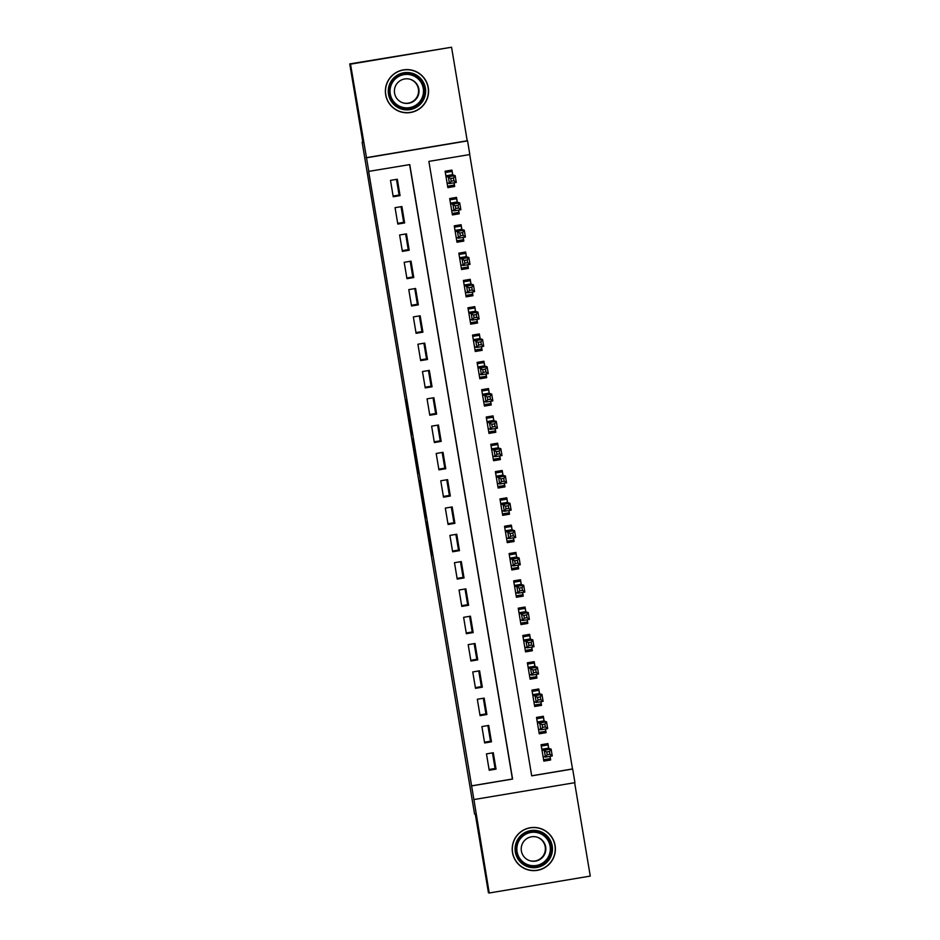 <?xml version="1.0" encoding="UTF-8"?>
<svg xmlns="http://www.w3.org/2000/svg" width="940" height="940" viewBox="0 0 940 940"><rect width="100%" height="100%" fill="white"/><g stroke="black" fill="none" stroke-linecap="round" stroke-linejoin="round"><path stroke-width="1.41" d="M426.231 521.982L432.318 555.188L426.231 521.982M426.795 522.158L427.089 524.027L426.795 522.158M426.513 522.064L426.807 523.933L426.513 522.064M404.87 112.553A21.596 21.596 -72.9 0 1 400.322 111.742M385.682 94.764A21.596 21.596 107.1 0 0 400.64 111.848A21.596 21.596 107.1 0 0 428.276 87.632A21.596 21.596 107.1 0 0 413.318 70.547A21.596 21.596 107.1 0 0 385.682 94.764M527.14 869.582A21.596 21.596 107.1 0 0 531.688 870.393M512.5 852.604A21.596 21.596 107.1 0 0 527.457 869.688A21.596 21.596 107.1 0 0 555.094 845.471A21.596 21.596 107.1 0 0 540.136 828.399A21.596 21.596 107.1 0 0 512.5 852.604M405.998 400.005L412.108 434.421L405.998 400.005M368.797 171.444L366.506 157.791L467.556 140.883L469.836 154.536L428.875 161.386L531.699 775.852L572.66 769.002L574.951 782.656L473.901 799.564L471.622 785.911L512.582 779.06L409.758 164.594L368.645 171.397L471.622 785.911M473.901 799.564L489.223 893L488.447 892.765L475.299 814.252L474.559 814.016L362.135 142.198L362.875 142.434L349.739 63.908L350.514 64.155L366.506 157.791M419.322 480.634L426.055 517.799L419.322 480.634M418.053 473.255L412.343 438.945L418.617 473.161M544.025 830.184A21.596 21.596 107.1 0 0 539.807 828.293M349.739 63.908L451.553 47.235L350.514 64.155M489.223 893L590.261 876.092L574.634 782.703M450.483 170.328L450.648 171.268M452.986 185.297L454.678 186.472L454.067 182.807M447.052 182.842L449.449 183.57L448.31 176.743L455.136 175.604L452.716 174.863L451.94 170.093L445.113 171.233L447.851 187.612L454.678 186.472M455.054 197.647L455.219 198.587M457.557 212.605L459.249 213.78L458.638 210.113M451.623 210.149L454.02 210.889L452.88 204.062L459.707 202.911L457.287 202.171L456.511 197.4L449.684 198.54L452.422 214.931L459.249 213.78M459.625 224.954L459.778 225.894M462.128 239.912L463.82 241.098L463.209 237.421M461.881 229.489L461.082 224.707L454.255 225.847L456.993 242.238L463.82 241.098M464.196 252.261L464.348 253.201M466.698 267.219L468.39 268.405L467.779 264.728M466.452 256.796L465.653 252.014L458.826 253.166L461.564 269.545L468.39 268.405M468.766 279.568L468.919 280.508M471.269 294.537L472.961 295.712L472.35 292.046M465.335 292.082L467.732 292.81L466.593 285.983L473.419 284.844L470.999 284.103L470.223 279.333L463.397 280.473L466.134 296.852L472.961 295.712M473.337 306.875L473.49 307.827M475.84 321.844L477.532 323.019L476.921 319.353M469.906 319.389L472.303 320.117L471.163 313.29L477.99 312.151L475.57 311.41L474.794 306.64L467.967 307.779L470.705 324.171L477.532 323.019M477.908 334.194L478.061 335.134M480.411 349.151L482.103 350.338L481.491 346.66M480.164 338.729L479.353 333.947L472.526 335.087L475.276 351.478L482.103 350.338M482.478 361.501L482.631 362.44M484.981 376.458L486.673 377.645L486.062 373.967M484.735 366.036L483.924 361.254L477.097 362.394L479.846 378.785L486.673 377.645M487.049 388.808L487.202 389.748M489.552 403.765L491.244 404.952L490.621 401.274M483.618 401.321L486.015 402.05L484.876 395.223L491.702 394.083L489.27 393.343L488.495 388.561L481.668 389.712L484.417 406.092L491.244 404.952M491.62 416.115L491.773 417.055M494.123 431.084L495.815 432.259L495.192 428.593M488.189 428.628L490.586 429.357L489.446 422.53L496.273 421.39L493.841 420.65L493.065 415.88L486.238 417.019L488.988 433.399L495.815 432.259M496.191 443.433L496.344 444.373M498.694 458.391L500.386 459.566L499.763 455.9M492.76 455.935L495.157 456.676L494.005 449.849L500.832 448.697L498.412 447.957L497.636 443.187L490.809 444.326L493.559 460.718L500.386 459.566M500.762 470.74L500.914 471.68M503.264 485.698L504.956 486.885L504.334 483.207M503.006 475.276L502.207 470.494L495.38 471.633L498.13 488.024L504.956 486.885M505.332 498.047L505.485 498.987M507.835 513.005L509.527 514.192L508.904 510.514M507.577 502.583L506.778 497.801L499.951 498.952L502.689 515.332L509.527 514.192M509.891 525.354L510.056 526.294M512.406 540.324L514.086 541.499L513.475 537.833M506.46 537.868L508.869 538.596L507.718 531.77L514.544 530.63L512.124 529.89L511.348 525.119L504.522 526.259L507.259 542.639L514.086 541.499M514.462 552.673L514.627 553.613M516.965 567.631L518.657 568.806L518.046 565.14M511.031 565.175L513.428 565.915L512.288 559.077L519.115 557.937L516.695 557.197L515.919 552.426L509.092 553.566L511.83 569.957L518.657 568.806M519.033 579.98L519.197 580.92M521.536 594.938L523.228 596.125L522.616 592.447M515.602 592.482L517.999 593.222L516.859 586.395L523.686 585.244L521.265 584.504L520.49 579.733L513.663 580.873L516.401 597.264L523.228 596.125M523.604 607.287L523.768 608.227M526.106 622.245L527.798 623.432L527.187 619.754M525.86 611.823L525.061 607.04L518.234 608.192L520.971 624.571L527.798 623.432M528.174 634.594L528.339 635.534M530.677 649.564L532.369 650.739L531.758 647.061M530.43 639.13L529.631 634.347L522.804 635.499L525.542 651.878L532.369 650.739M532.745 661.901L532.91 662.853M535.248 676.87L536.94 678.045L536.329 674.38M529.314 674.415L531.711 675.143L530.571 668.317L537.398 667.177L534.978 666.436L534.202 661.666L527.375 662.806L530.113 679.197L536.94 678.045M537.316 689.22L537.48 690.16M539.819 704.178L541.511 705.352L540.899 701.687M539.572 693.755L538.773 688.973L531.946 690.113L534.684 706.504L541.511 705.352M541.887 716.527L542.039 717.467M544.389 731.485L544.507 732.19L539.137 733.082M545.47 728.993L546.081 732.671L544.507 732.19M538.456 729.029L540.853 729.769L539.713 722.942L546.539 721.803L544.119 721.05L543.344 716.28L536.517 717.42L539.255 733.811L546.081 732.671M486.462 753.88L489.211 770.26L496.038 769.12L493.288 752.74L486.462 753.88M481.891 726.573L484.64 742.952L491.467 741.813L488.718 725.422L481.891 726.573M477.32 699.254L480.07 715.645L486.897 714.506L484.159 698.115L477.32 699.254M472.761 671.947L475.499 688.339L482.326 687.187L479.588 670.808L472.761 671.947M468.19 644.64L470.928 661.02L477.755 659.88L475.017 643.5L468.19 644.64M463.62 617.333L466.358 633.713L473.184 632.573L470.447 616.182L463.62 617.333M459.049 590.014L461.787 606.406L468.613 605.266L465.876 588.875L459.049 590.014M454.478 562.707L457.216 579.099L464.043 577.947L461.305 561.568L454.478 562.707M449.907 535.401L452.645 551.78L459.472 550.64L456.734 534.261L449.907 535.401M445.337 508.094L448.075 524.473L454.901 523.333L452.163 506.942L445.337 508.094M440.766 480.787L443.504 497.166L450.331 496.026L447.593 479.635L440.766 480.787M436.195 453.468L438.933 469.859L445.76 468.719L443.022 452.328L436.195 453.468M431.625 426.161L434.362 442.552L441.189 441.401L438.451 425.021L431.625 426.161M427.054 398.854L429.791 415.233L436.63 414.094L433.88 397.714L427.054 398.854M422.483 371.547L425.233 387.926L432.059 386.787L429.31 370.395L422.483 371.547M417.912 344.228L420.662 360.619L427.488 359.48L424.739 343.088L417.912 344.228M413.341 316.921L416.091 333.312L422.918 332.161L420.168 315.781L413.341 316.921M408.771 289.614L411.52 305.994L418.347 304.854L415.598 288.474L408.771 289.614M404.2 262.307L406.95 278.687L413.776 277.547L411.027 261.156L404.2 262.307M399.629 234.988L402.379 251.38L409.206 250.24L406.468 233.849L399.629 234.988M395.07 207.681L397.808 224.072L404.635 222.933L401.897 206.542L395.07 207.681M471.469 785.864L512.429 779.013L409.617 164.618M400.064 195.614L397.326 179.234L390.5 180.374L393.237 196.766L400.064 195.614L399.147 195.332L396.48 179.376M531.688 775.782L572.507 768.955L469.695 154.559M548.713 748.369L547.914 743.587L541.087 744.739L543.825 761.118L550.652 759.978L550.041 756.3M362.828 142.081L362.135 142.198M549.066 759.438L543.696 760.331M495.063 768.474L489.082 769.472M490.504 741.225L484.511 742.224M393.12 196.037L399.101 195.026M397.69 223.344L403.671 222.345M402.261 250.651L408.242 249.652M406.82 277.958L412.813 276.959M411.391 305.277L417.384 304.266M415.962 332.584L421.954 331.585M420.532 359.891L426.513 358.892M425.103 387.198L431.084 386.199M429.674 414.517L435.655 413.506M434.245 441.823L440.226 440.825M438.815 469.13L444.796 468.132M443.386 496.438L449.367 495.439M447.957 523.745L453.938 522.746M452.528 551.063L458.509 550.053M457.099 578.37L463.079 577.371M461.669 605.677L467.65 604.678M466.24 632.984L472.221 631.986M470.811 660.303L476.791 659.293M475.382 687.61L481.362 686.611M479.952 714.917L485.933 713.918M534.566 705.775L539.936 704.871M529.995 678.468L535.365 677.564M525.425 651.15L530.795 650.257M520.854 623.843L526.224 622.95M516.283 596.536L521.653 595.631M511.713 569.229L517.082 568.324M507.142 541.922L512.512 541.017M502.571 514.603L507.953 513.71M498 487.296L503.382 486.403M493.43 459.989L498.811 459.084M488.859 432.682L494.24 431.777M484.288 405.363L489.67 404.47M479.717 378.056L485.099 377.163M475.147 350.749L480.528 349.845M470.588 323.442L475.957 322.538M466.017 296.135L471.387 295.231M461.446 268.817L466.816 267.924M456.875 241.51L462.245 240.617M452.305 214.203L457.674 213.298M447.734 186.895L453.103 185.991M546.457 743.834L546.61 744.774M548.96 758.792L550.652 759.978M366.165 157.685L467.215 140.777L451.553 47.235M496.038 769.12L495.122 768.838L492.454 752.881M491.467 741.813L490.551 741.531L487.884 725.562M486.897 714.506L485.98 714.224L483.313 698.255M482.326 687.187L481.409 686.905L478.742 670.948M477.755 659.88L476.839 659.598L474.171 643.641M473.184 632.573L472.268 632.291L469.601 616.323M468.613 605.266L467.697 604.984L465.03 589.016M464.043 577.947L463.126 577.677L460.459 561.709M459.472 550.64L458.555 550.358L455.888 534.402M454.901 523.333L453.985 523.051L451.318 507.083M450.331 496.026L449.426 495.744L446.747 479.776M445.76 468.719L444.855 468.437L442.176 452.469M441.189 441.401L440.284 441.119L437.605 425.162M436.63 414.094L435.714 413.812L433.035 397.855M432.059 386.787L431.143 386.505L428.464 370.536M427.488 359.48L426.572 359.197L423.893 343.229M422.918 332.161L422.001 331.89L419.334 315.922M418.347 304.854L417.43 304.572L414.763 288.615M413.776 277.547L412.86 277.265L410.193 261.296M409.206 250.24L408.289 249.958L405.622 233.989M404.635 222.933L403.718 222.651L401.051 206.683M412.989 70.453A21.596 21.596 -72.9 0 1 417.207 72.345M424.575 511.995L422.589 499.563L424.575 511.995M415.598 457.874L418.124 472.256L415.598 457.874M543.59 759.696L550.299 758.568L549.982 756.312M541.299 746.043L548.008 744.915L541.276 745.866M543.026 756.336L545.423 757.076L544.284 750.249L551.11 749.11L548.69 748.357L548.008 744.915M549.442 751.507L551.11 749.11L552.25 755.936L545.423 757.076L547.174 754.702L549.9 754.244L549.442 751.507L546.716 751.965L547.174 754.702M546.716 751.965L541.887 749.509M549.9 754.244L552.25 755.936M552.203 845.941A18.694 18.694 -72.9 0 1 536.857 867.467A18.694 18.694 -72.9 0 1 515.343 852.122A18.694 18.694 -72.9 0 1 530.689 830.596A18.694 18.694 -72.9 0 1 552.203 845.941M516.695 851.887A17.308 17.308 107.1 0 0 528.679 865.576A17.308 17.308 107.1 0 0 550.828 846.176A17.308 17.308 107.1 0 0 538.832 832.488A17.308 17.308 107.1 0 0 516.695 851.887M536.916 837.105A12.326 12.326 -72.9 0 1 545.212 846.787A12.326 12.326 -72.9 0 1 529.678 860.664M521.383 850.994A12.326 12.326 107.1 0 0 529.913 860.735A12.326 12.326 107.1 0 0 545.682 846.928A12.326 12.326 107.1 0 0 537.151 837.176A12.326 12.326 107.1 0 0 521.383 850.994M554.941 845.495A21.456 21.456 107.1 0 0 540.065 828.516A21.456 21.456 107.1 0 0 512.606 852.58A21.456 21.456 107.1 0 0 527.481 869.547A21.456 21.456 107.1 0 0 554.941 845.495M540.065 828.516L539.454 828.328A21.456 21.456 107.1 0 0 535.436 827.505M523.063 867.784A21.456 21.456 107.1 0 0 526.858 869.359L527.481 869.547M418.841 105.609A18.694 18.694 -72.9 0 1 392.532 103.083A18.694 18.694 -72.9 0 1 395.07 76.763A18.694 18.694 -72.9 0 1 421.379 79.301A18.694 18.694 -72.9 0 1 418.841 105.609M395.928 77.832A17.308 17.308 107.1 0 0 401.862 107.724A17.308 17.308 107.1 0 0 423.916 87.819A17.308 17.308 107.1 0 0 395.928 77.832M410.099 79.265A12.326 12.326 -72.9 0 1 414.082 100.486A12.326 12.326 -72.9 0 1 402.861 102.824M398.877 81.604A12.326 12.326 107.1 0 0 403.096 102.895A12.326 12.326 107.1 0 0 418.794 88.713A12.326 12.326 107.1 0 0 398.877 81.604M420.603 107.748A21.456 21.456 107.1 0 0 413.248 70.676A21.456 21.456 107.1 0 0 385.905 95.363A21.456 21.456 107.1 0 0 420.603 107.748M413.248 70.676L412.625 70.488A21.456 21.456 107.1 0 0 408.606 69.666M396.245 109.945A21.456 21.456 107.1 0 0 400.041 111.519L400.652 111.707M539.019 732.389L545.729 731.261L545.412 729.005M536.728 718.736L543.438 717.608L536.705 718.559M542.145 724.658L542.603 727.384L545.329 726.937L544.871 724.2L542.145 724.658L537.316 722.202L544.119 721.05L543.438 717.608M544.871 724.2L546.539 721.803L547.679 728.629L540.853 729.769L542.603 727.384M545.329 726.937L547.679 728.629M534.449 705.082L541.158 703.954L540.841 701.698M532.099 691.053L534.884 690.759L532.134 691.241M532.158 691.417L538.867 690.301L532.099 691.029M533.885 701.722L536.282 702.462L535.142 695.635L541.969 694.484L539.548 693.743L538.867 690.301M540.3 696.893L541.969 694.484L543.109 701.311L536.282 702.462L538.033 700.077L540.759 699.618L540.3 696.893L537.574 697.351L538.033 700.077M537.574 697.351L532.745 694.895L539.548 693.743M540.759 699.618L543.109 701.311M529.878 677.764L536.587 676.647L536.27 674.391M527.528 663.746L530.313 663.452L527.563 663.934M527.587 664.11L534.296 662.994L527.528 663.722M533.004 670.044L533.462 672.77L536.188 672.311L535.73 669.586L533.004 670.044L528.174 667.588L534.978 666.436L534.296 662.994M535.73 669.586L537.398 667.177L538.538 674.004L531.711 675.143L533.462 672.77M536.188 672.311L538.538 674.004M525.307 650.457L532.016 649.329L531.699 647.073M523.016 636.803L529.725 635.675L522.993 636.627M524.743 647.108L527.14 647.836L526.001 641.01L532.827 639.87L530.407 639.13L529.725 635.675M531.159 642.267L532.827 639.87L533.967 646.697L527.14 647.836L528.891 645.463L531.617 645.005L531.159 642.267L528.433 642.725L528.891 645.463M528.433 642.725L523.604 640.269L530.407 639.13M531.617 645.005L533.967 646.697M520.736 623.15L527.446 622.022L527.129 619.766M518.457 609.496L525.166 608.368L518.422 609.32M520.173 619.789L522.57 620.529L521.43 613.702L528.256 612.563L525.836 611.811L525.166 608.368M526.588 614.96L528.256 612.563L529.396 619.389L522.57 620.529L524.32 618.156L527.046 617.698L526.588 614.96L523.862 615.418L524.32 618.156M523.862 615.418L519.033 612.962L525.836 611.811M527.046 617.698L529.396 619.389M516.166 595.843L522.875 594.715L522.558 592.459M513.886 582.189L520.596 581.061L513.851 582.001M514.462 585.644L521.265 584.504L520.596 581.061M522.017 587.653L523.686 585.244L524.826 592.071L517.999 593.222L519.75 590.837L522.476 590.379L522.017 587.653L519.291 588.111L519.75 590.837M519.291 588.111L514.462 585.655M522.476 590.379L524.826 592.071M511.595 568.524L518.304 567.408L517.987 565.152M509.315 554.87L516.025 553.754L509.28 554.694M514.721 560.804L515.179 563.53L517.905 563.072L517.458 560.346L514.721 560.804L509.891 558.348L516.695 557.197L516.025 553.754M517.458 560.346L519.115 557.937L520.255 564.764L513.428 565.915L515.179 563.53M517.905 563.072L520.255 564.764M507.024 541.217L513.734 540.101L513.416 537.833M504.745 527.563L511.454 526.435L504.71 527.387M510.15 533.485L510.608 536.223L513.334 535.765L512.888 533.039L510.15 533.485L505.321 531.041L512.124 529.89L511.454 526.435M512.888 533.039L514.544 530.63L515.696 537.457L508.869 538.596L510.608 536.223M513.334 535.765L515.696 537.457M502.454 513.91L509.163 512.782L508.846 510.526M500.103 499.88L502.888 499.587L500.139 500.08M500.174 500.256L506.883 499.128L500.103 499.869M501.889 510.549L504.298 511.289L503.147 504.463L509.974 503.323L507.553 502.571L506.883 499.128M508.317 505.72L509.974 503.323L511.125 510.15L504.298 511.289L506.037 508.916L508.775 508.458L508.317 505.72L505.579 506.178L506.037 508.916M505.579 506.178L500.75 503.723L507.553 502.571M508.775 508.458L511.125 510.15M497.883 486.603L504.592 485.475L504.275 483.219M495.545 472.573L498.318 472.28L495.568 472.773M495.603 472.949L502.312 471.821L495.533 472.55M497.319 483.242L499.728 483.983L498.576 477.156L505.403 476.016L502.982 475.264L502.312 471.821M503.746 478.413L505.403 476.016L506.554 482.843L499.728 483.983L501.466 481.597L504.204 481.151L503.746 478.413L501.008 478.871L501.466 481.597M501.008 478.871L496.179 476.416L502.982 475.264M504.204 481.151L506.554 482.843M493.312 459.296L500.021 458.168L499.704 455.912M491.032 445.63L497.742 444.514L490.997 445.454M496.438 451.564L496.896 454.29L499.634 453.832L499.175 451.106L496.438 451.564L491.608 449.109L498.412 447.957L497.742 444.514M499.175 451.106L500.832 448.697L501.984 455.524L495.157 456.676L496.896 454.29M499.634 453.832L501.984 455.524M488.741 431.977L495.451 430.861L495.133 428.593M486.462 418.323L493.171 417.207L486.427 418.147M487.038 421.79L493.841 420.65L493.171 417.207M494.605 423.799L496.273 421.39L497.413 428.217L490.586 429.357L492.325 426.983L495.063 426.525L494.605 423.799L491.867 424.257L492.325 426.983M491.867 424.257L487.038 421.802M495.063 426.525L497.413 428.217M484.171 404.67L490.88 403.542L490.574 401.286M481.891 391.017L488.6 389.889L481.856 390.84M482.467 394.471L489.27 393.343L488.6 389.889M490.034 396.48L491.702 394.083L492.842 400.91L486.015 402.05L487.754 399.676L490.492 399.218L490.034 396.48L487.296 396.939L487.754 399.676M487.296 396.939L482.467 394.483M490.492 399.218L492.842 400.91M479.6 377.363L486.321 376.235L486.004 373.979M477.262 363.334L480.035 363.04L477.297 363.533M477.32 363.71L484.03 362.582L477.25 363.31M479.048 374.003L481.445 374.743L480.305 367.916L487.132 366.776L484.699 366.024L484.03 362.582M485.463 369.173L487.132 366.776L488.271 373.603L481.445 374.743L483.184 372.369L485.921 371.911L485.463 369.173L482.737 369.632L483.184 372.369M482.737 369.632L477.896 367.176L484.699 366.024M485.921 371.911L488.271 373.603M475.041 350.056L481.75 348.928L481.433 346.672M472.691 336.027L475.464 335.733L472.726 336.214M472.75 336.391L479.459 335.274L472.691 336.003M474.477 346.696L476.874 347.436L475.734 340.609L482.561 339.457L480.129 338.717L479.459 335.274M480.892 341.866L482.561 339.457L483.701 346.284L476.874 347.436L478.613 345.051L481.351 344.592L480.892 341.866L478.166 342.325L478.613 345.051M478.166 342.325L473.337 339.869L480.129 338.717M481.351 344.592L483.701 346.284M470.47 322.737L477.179 321.621L476.862 319.365M468.12 308.72L470.893 308.426L468.155 308.907M468.179 309.084L474.888 307.968L468.12 308.696M473.596 315.018L474.054 317.744L476.78 317.285L476.322 314.559L473.596 315.018L468.766 312.562L475.57 311.41L474.888 307.968M476.322 314.559L477.99 312.151L479.13 318.977L472.303 320.117L474.054 317.744M476.78 317.285L479.13 318.977M465.899 295.43L472.609 294.314L472.291 292.046M463.608 281.777L470.317 280.649L463.585 281.601M469.025 287.699L469.483 290.437L472.209 289.978L471.751 287.24L469.025 287.699L464.196 285.255L470.999 284.103L470.317 280.649M471.751 287.24L473.419 284.844L474.559 291.67L467.732 292.81L469.483 290.437M472.209 289.978L474.559 291.67M461.329 268.123L468.038 266.995L467.721 264.739M459.037 254.47L465.747 253.342L459.014 254.293M460.764 264.763L463.162 265.503L462.022 258.676L468.849 257.536L466.428 256.784L465.747 253.342M467.18 259.933L468.849 257.536L469.988 264.363L463.162 265.503L464.912 263.13L467.638 262.671L467.18 259.933L464.454 260.392L464.912 263.13M464.454 260.392L459.625 257.936L466.428 256.784M467.638 262.671L469.988 264.363M456.758 240.816L463.467 239.688L463.15 237.432M454.466 227.163L461.176 226.035L454.443 226.987M456.194 237.456L458.591 238.196L457.451 231.369L464.278 230.218L461.857 229.478L461.176 226.035M462.609 232.626L464.278 230.218L465.418 237.056L458.591 238.196L460.341 235.811L463.068 235.353L462.609 232.626L459.883 233.085L460.341 235.811M459.883 233.085L455.054 230.629M463.068 235.353L465.418 237.056M452.187 213.498L458.896 212.381L458.579 210.125M449.896 199.844L456.605 198.728L449.872 199.668M455.312 205.778L455.771 208.504L458.497 208.046L458.038 205.32L455.312 205.778L450.483 203.322L457.287 202.171L456.605 198.728M458.038 205.32L459.707 202.911L460.847 209.738L454.02 210.889L455.771 208.504M458.497 208.046L460.847 209.738M447.616 186.191L454.326 185.074L454.008 182.807M445.266 172.173L448.051 171.879L445.302 172.361M445.325 172.537L452.034 171.421L445.266 172.149M450.742 178.471L451.2 181.197L453.926 180.738L453.468 178.013L450.742 178.471L445.913 176.015L452.716 174.863L452.034 171.421M453.468 178.013L455.136 175.604L456.276 182.43L449.449 183.57L451.2 181.197M453.926 180.738L456.276 182.43M548.69 748.357L541.887 749.497M548.643 748.158L541.851 749.298M538.749 832.464A17.308 17.308 -72.9 0 1 550.664 846.118A17.308 17.308 -72.9 0 1 528.597 865.552M517.071 851.734A16.744 16.732 107.1 0 0 536.341 865.482A16.744 16.732 107.1 0 0 550.088 846.212A16.744 16.732 107.1 0 0 530.818 832.464A16.744 16.732 107.1 0 0 517.071 851.734M411.931 74.612A17.308 17.308 -72.9 0 1 417.783 104.493A17.308 17.308 -72.9 0 1 401.779 107.701M396.116 78.22A16.744 16.732 107.1 0 0 393.848 101.779A16.744 16.732 107.1 0 0 417.407 104.046A16.744 16.732 107.1 0 0 419.675 80.487A16.744 16.732 107.1 0 0 396.116 78.22M544.072 720.851L537.28 721.991M539.501 693.544L532.71 694.684M534.931 666.237L528.139 667.365M530.36 638.918L523.568 640.058M525.789 611.611L518.998 612.751M521.218 584.304L514.427 585.444M516.648 556.997L509.856 558.137M512.077 529.69L505.285 530.818M507.506 502.371L500.714 503.511M502.935 475.064L496.144 476.204M498.365 447.757L491.573 448.897M493.794 420.45L487.002 421.578M489.235 393.132L482.431 394.271M484.664 365.825L477.861 366.964M480.093 338.518L473.29 339.657M475.522 311.211L468.731 312.35M470.952 283.904L464.16 285.032M466.381 256.585L459.589 257.725M461.857 229.478L455.054 230.617M461.81 229.278L455.019 230.417M457.24 201.971L450.448 203.111M452.669 174.664L445.877 175.792"/></g></svg>
